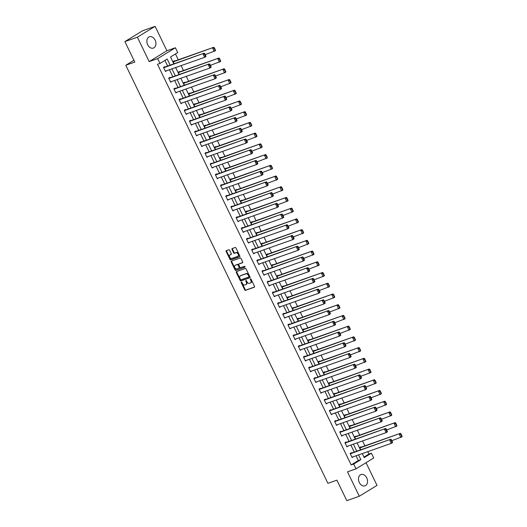 <?xml version="1.0" encoding="UTF-8"?>
<svg xmlns="http://www.w3.org/2000/svg" width="527" height="527" viewBox="0 0 527 527"><rect width="100%" height="100%" fill="white"/><g stroke="black" fill="none" stroke-linecap="round" stroke-linejoin="round"><path stroke-width="0.79" d="M241.346 282.057A0.527 0.362 -121.5 0 0 241.234 282.65L244.699 289.824A0.751 0.514 -121.5 0 0 245.516 290.324L254.343 287.215A0.751 0.514 -121.5 0 0 254.508 286.365L251.043 279.198A0.527 0.362 -121.5 0 0 250.358 279.435L250.806 280.364A2.411 1.647 -121.5 0 1 250.496 282.973A2.411 1.647 -121.5 0 1 250.279 283.078L249.548 283.335A2.411 1.647 -121.5 0 1 246.932 281.728L246.484 280.805A0.527 0.362 -121.5 0 0 245.799 281.043L246.247 281.971A2.411 1.647 -121.5 0 1 245.931 284.58A2.411 1.647 -121.5 0 1 245.72 284.685L244.983 284.942A2.411 1.647 -121.5 0 1 242.367 283.335L241.919 282.413A0.527 0.362 -121.5 0 0 241.346 282.057M241.643 282.103A0.527 0.362 -121.5 0 0 241.715 282.36L245.18 289.527A0.751 0.514 -121.5 0 0 245.997 290.028L254.561 287.011M250.766 278.888A0.527 0.362 -121.5 0 0 250.839 279.145L251.287 280.074L250.806 280.364M246.208 280.496A0.527 0.362 -121.5 0 0 246.274 280.753L246.722 281.681L246.247 281.971M147.659 44.716A5.988 4.335 70.6 0 0 153.383 48.076A5.988 4.335 70.6 0 0 155.129 40.144A5.988 4.335 70.6 0 0 149.404 36.785A5.988 4.335 70.6 0 0 147.659 44.716M359.269 482.455A5.988 4.335 70.6 0 0 364.994 485.815A5.988 4.335 70.6 0 0 366.739 477.884A5.988 4.335 70.6 0 0 361.015 474.517A5.988 4.335 70.6 0 0 359.269 482.455M229.614 250.246A0.751 0.514 -121.5 0 0 228.797 249.745L226.32 250.615A0.751 0.514 -121.5 0 0 226.155 251.465L230.003 259.422A0.751 0.514 -121.5 0 0 230.819 259.93L239.653 256.814A0.751 0.514 -121.5 0 0 239.818 255.97L235.964 248.006A0.751 0.514 -121.5 0 0 235.154 247.506L232.157 248.56A0.751 0.514 -121.5 0 0 231.992 249.403L233.639 252.815A0.751 0.514 -121.5 0 0 234.456 253.316L235.944 252.795A2.016 1.377 -121.5 0 1 238.059 254.007A2.016 1.377 -121.5 0 1 237.868 256.32A2.016 1.377 -121.5 0 1 237.69 256.405L231.873 258.447A2.016 1.377 -121.5 0 1 229.759 257.235A2.016 1.377 -121.5 0 1 229.95 254.923A2.016 1.377 -121.5 0 1 230.128 254.837L231.096 254.501A0.751 0.514 -121.5 0 0 231.261 253.652L229.614 250.246M124.892 41.6L142.606 30.75L155.103 26.35L137.382 37.2L124.892 41.6L134.793 62.087L125.795 65.256L327.906 483.331L336.898 480.163L346.806 500.65L359.295 496.25L347.497 471.843L355.995 468.852L353.67 464.043L351.173 464.919L157.507 64.301L160.004 63.424L157.678 58.609L175.399 47.759L177.724 52.568L170.537 56.969L173.864 63.839M137.382 37.2L149.181 61.606L157.678 58.609M236.465 271.596A0.751 0.514 -121.5 0 0 236.3 272.446L240.147 280.41A0.751 0.514 -121.5 0 0 240.964 280.911L249.798 277.801A0.751 0.514 -121.5 0 0 249.963 276.952L246.109 268.987A0.751 0.514 -121.5 0 0 245.292 268.487L236.465 271.596M235.075 269.916L231.228 261.952A0.751 0.514 -121.5 0 1 231.393 261.109L240.22 257.999A0.751 0.514 -121.5 0 1 241.037 258.5L242.683 261.906A0.751 0.514 -121.5 0 1 242.525 262.756L238.942 264.014A0.751 0.514 -121.5 0 0 238.777 264.864L239.871 267.123A0.751 0.514 -121.5 0 0 240.687 267.624L244.416 266.313A0.527 0.362 -121.5 0 1 244.871 267.255L235.892 270.417A0.751 0.514 -121.5 0 1 235.075 269.916L235.556 269.626L231.709 261.662L231.228 261.952M359.295 496.25L377.016 485.4L366.041 462.699M133.917 60.282L125.795 65.256M351.173 464.919L358.353 460.519L356.061 455.776M354.269 452.074L350.877 445.058M349.085 441.349L345.692 434.334M343.9 430.631L340.508 423.609M338.723 419.907L335.324 412.885M333.538 409.183L330.139 402.16M328.354 398.458L324.955 391.436M323.17 387.734L319.777 380.711M317.985 377.009L314.593 369.994M312.801 366.285L309.408 359.269M307.616 355.567L304.224 348.545M302.432 344.842L299.04 337.82M297.248 334.118L293.855 327.096M292.063 323.394L288.671 316.371M286.879 312.669L283.486 305.647M281.695 301.945L278.302 294.929M276.51 291.22L273.118 284.205M271.326 280.502L267.933 273.48M266.142 269.778L262.749 262.756M260.964 259.053L257.565 252.031M255.779 248.329L252.38 241.307M250.595 237.605L247.196 230.582M245.411 226.88L242.018 219.864M240.226 216.156L236.834 209.14M235.042 205.438L231.649 198.415M229.858 194.713L226.465 187.691M224.673 183.989L221.281 176.967M219.489 173.264L216.096 166.242M214.305 162.54L210.912 155.518M209.12 151.816L205.728 144.8M203.936 141.091L200.543 134.075M198.751 130.373L195.359 123.351M193.567 119.649L190.175 112.626M188.383 108.924L184.99 101.902M183.198 98.2L179.806 91.178M178.021 87.475L174.621 80.453M172.836 76.751L169.437 69.735M167.652 66.033L164.931 60.407M351.489 453.055L351.318 452.713L350.126 453.444L352.115 457.568L353.274 456.757M346.305 442.331L346.14 441.988L344.941 442.72L346.931 446.85L348.097 446.033M341.121 431.606L340.956 431.264L339.757 432.002L341.753 436.125L342.912 435.315M335.936 420.889L335.771 420.539L334.573 421.277L336.569 425.401L337.728 424.591M330.752 410.164L330.587 409.822L329.388 410.553L331.384 414.677L332.544 413.866M325.567 399.44L325.403 399.097L324.204 399.828L326.2 403.952L327.359 403.142M320.383 388.715L320.218 388.373L319.019 389.104L321.015 393.228L322.175 392.417M315.199 377.991L315.034 377.648L313.835 378.379L315.831 382.503L316.99 381.693M310.014 367.266L309.85 366.924L308.651 367.655L310.647 371.785L311.806 370.968M304.83 356.542L304.665 356.199L303.466 356.937L305.462 361.061L306.622 360.251M299.646 345.824L299.481 345.475L298.282 346.213L300.278 350.336L301.437 349.526M294.461 335.1L294.297 334.757L293.098 335.488L295.094 339.612L296.253 338.802M289.277 324.375L289.112 324.033L287.92 324.764L289.909 328.888L291.069 328.077M284.099 313.651L283.928 313.308L282.735 314.039L284.725 318.163L285.884 317.353M278.915 302.926L278.743 302.584L277.551 303.315L279.541 307.439L280.7 306.628M273.73 292.202L273.559 291.859L272.367 292.59L274.356 296.721L275.516 295.904M268.546 281.484L268.381 281.135L267.182 281.873L269.172 285.996L270.331 285.186M263.362 270.759L263.197 270.41L261.998 271.148L263.994 275.272L265.153 274.462M258.177 260.035L258.013 259.692L256.814 260.424L258.81 264.547L259.969 263.737M252.993 249.311L252.828 248.968L251.629 249.699L253.625 253.823L254.785 253.013M247.809 238.586L247.644 238.244L246.445 238.975L248.441 243.099L249.6 242.288M242.624 227.862L242.46 227.519L241.261 228.25L243.257 232.374L244.416 231.564M237.44 217.137L237.275 216.795L236.076 217.526L238.072 221.656L239.232 220.846M232.255 206.419L232.091 206.07L230.892 206.808L232.888 210.932L234.047 210.121M227.071 195.695L226.906 195.346L225.708 196.084L227.704 200.207L228.863 199.397M221.887 184.97L221.722 184.628L220.523 185.359L222.519 189.483L223.679 188.673M216.702 174.246L216.538 173.903L215.339 174.635L217.335 178.758L218.494 177.948M211.518 163.522L211.353 163.179L210.154 163.91L212.15 168.034L213.31 167.224M206.34 152.797L206.169 152.455L204.977 153.186L206.966 157.309L208.125 156.499M201.156 142.073L200.985 141.73L199.792 142.468L201.782 146.592L202.941 145.781M195.972 131.355L195.8 131.006L194.608 131.743L196.597 135.867L197.757 135.057M190.787 120.63L190.616 120.288L189.424 121.019L191.413 125.143L192.572 124.332M185.603 109.906L185.438 109.563L184.239 110.295L186.229 114.418L187.395 113.608M180.418 99.181L180.254 98.839L179.055 99.57L181.051 103.694L182.21 102.884M175.234 88.457L175.069 88.114L173.87 88.846L175.866 92.969L177.026 92.159M170.05 77.732L169.885 77.39L168.686 78.121L170.682 82.245L171.842 81.435M164.865 67.008L164.701 66.665L163.502 67.403L165.498 71.527L166.657 70.717M363.966 457.087L368.887 454.07L367.727 451.665M364.908 445.835L362.543 440.947M359.724 435.111L357.359 430.223M354.539 424.393L352.174 419.499M349.355 413.669L346.99 408.774M344.177 402.944L341.812 398.05M338.993 392.22L336.628 387.325M333.808 381.495L331.443 376.601M328.624 370.771L326.259 365.883M323.44 360.046L321.075 355.158M318.255 349.329L315.89 344.434M313.071 338.604L310.706 333.71M307.887 327.88L305.522 322.985M302.702 317.155L300.337 312.261M297.518 306.431L295.153 301.536M292.333 295.706L289.969 290.818M287.149 284.982L284.784 280.094M281.965 274.264L279.6 269.369M276.78 263.54L274.415 258.645M271.596 252.815L269.231 247.921M266.412 242.091L264.047 237.196M261.234 231.366L258.869 226.472M256.05 220.642L253.685 215.754M250.865 209.917L248.5 205.029M245.681 199.199L243.316 194.305M240.496 188.475L238.132 183.58M235.312 177.751L232.947 172.856M230.128 167.026L227.763 162.132M224.943 156.302L222.578 151.414M219.759 145.577L217.394 140.689M214.575 134.853L212.21 129.965M209.39 124.135L207.025 119.24M204.206 113.41L201.841 108.516M199.022 102.686L196.657 97.791M193.837 91.961L191.472 87.067M188.653 81.237L186.288 76.349M183.475 70.513L181.11 65.625M178.291 59.788L175.465 53.952M361.067 447.192L360.896 446.85L359.704 447.581L360.771 449.788M355.883 436.468L355.712 436.125L354.519 436.857L355.587 439.063M350.699 425.744L350.534 425.401L349.335 426.132L350.402 428.339M345.514 415.019L345.35 414.677L344.151 415.408L345.218 417.615M340.33 404.295L340.165 403.952L338.966 404.69L340.034 406.89M335.146 393.577L334.981 393.228L333.782 393.965L334.849 396.172M329.961 382.852L329.797 382.51L328.598 383.241L329.665 385.448M324.777 372.128L324.612 371.785L323.413 372.517L324.48 374.723M319.593 361.403L319.428 361.061L318.229 361.792L319.296 363.999M314.408 350.679L314.244 350.336L313.045 351.068L314.112 353.274M309.224 339.955L309.059 339.612L307.86 340.343L308.927 342.55M304.039 329.23L303.875 328.888L302.676 329.625L303.743 331.826M298.855 318.512L298.69 318.163L297.491 318.901L298.559 321.108M293.671 307.788L293.506 307.445L292.307 308.176L293.374 310.383M288.493 297.063L288.322 296.721L287.129 297.452L288.19 299.659M283.309 286.339L283.137 285.996L281.945 286.728L283.012 288.934M278.124 275.614L277.953 275.272L276.761 276.003L277.828 278.21M272.94 264.89L272.769 264.547L271.576 265.279L272.643 267.485M267.756 254.166L267.591 253.823L266.392 254.561L267.459 256.761M262.571 243.448L262.406 243.099L261.208 243.836L262.275 246.043M257.387 232.723L257.222 232.381L256.023 233.112L257.09 235.319M252.202 221.999L252.038 221.656L250.839 222.387L251.906 224.594M247.018 211.274L246.853 210.932L245.654 211.663L246.722 213.87M241.834 200.55L241.669 200.207L240.47 200.939L241.537 203.145M236.649 189.825L236.485 189.483L235.286 190.214L236.353 192.421M231.465 179.101L231.3 178.758L230.101 179.496L231.169 181.696M226.281 168.383L226.116 168.034L224.917 168.772L225.984 170.979M221.096 157.659L220.932 157.316L219.733 158.047L220.8 160.254M215.912 146.934L215.747 146.592L214.548 147.323L215.615 149.53M210.728 136.21L210.563 135.867L209.371 136.598L210.431 138.805M205.55 125.485L205.378 125.143L204.186 125.874L205.247 128.081M200.365 114.761L200.194 114.418L199.002 115.15L200.069 117.356M195.181 104.043L195.01 103.694L193.817 104.432L194.885 106.632M189.997 93.319L189.832 92.969L188.633 93.707L189.7 95.914M184.812 82.594L184.648 82.252L183.449 82.983L184.516 85.19M179.628 71.87L179.463 71.527L178.264 72.258L179.332 74.465M174.444 61.145L174.279 60.803L173.08 61.534L174.147 63.741M149.181 61.606L166.901 50.75L155.103 26.35M166.901 50.75L175.399 47.759M368.887 454.07L371.39 453.187L373.715 458.003L355.995 468.852M170.149 65.15L167.184 59.024L160.004 63.424M353.67 464.043L360.857 459.643L358.558 454.9M356.772 451.198L353.38 444.175M351.588 440.473L348.195 433.451M346.404 429.749L343.011 422.726M341.219 419.024L337.827 412.002M336.035 408.3L332.642 401.278M330.851 397.575L327.458 390.56M325.666 386.858L322.274 379.835M320.482 376.133L317.089 369.111M315.298 365.409L311.905 358.386M310.113 354.684L306.721 347.662M304.929 343.96L301.536 336.937M299.744 333.235L296.352 326.22M294.56 322.511L291.167 315.495M289.382 311.793L285.983 304.771M284.198 301.069L280.799 294.046M279.014 290.344L275.614 283.322M273.829 279.62L270.437 272.597M268.645 268.895L265.252 261.873M263.46 258.171L260.068 251.155M258.276 247.446L254.884 240.431M253.092 236.728L249.699 229.706M247.907 226.004L244.515 218.982M242.723 215.279L239.33 208.257M237.539 204.555L234.146 197.533M232.354 193.831L228.962 186.808M227.17 183.106L223.777 176.09M221.986 172.382L218.593 165.366M216.801 161.664L213.409 154.642M211.617 150.939L208.224 143.917M206.439 140.215L203.04 133.193M201.255 129.49L197.856 122.468M196.07 118.766L192.671 111.744M190.886 108.042L187.493 101.026M185.702 97.317L182.309 90.301M180.517 86.599L177.125 79.577M175.333 75.875L171.94 68.853M362.273 453.589L364.203 457.588L371.39 453.187M175.649 67.542L179.042 74.564M180.833 78.266L184.226 85.288M186.018 88.991L189.41 96.013M191.202 99.715L194.595 106.737M196.387 110.439L199.779 117.462M201.571 121.164L204.963 128.18M206.755 131.888L210.148 138.904M211.94 142.606L215.332 149.628M217.124 153.331L220.517 160.353M222.308 164.055L225.701 171.077M227.493 174.78L230.885 181.802M232.677 185.504L236.07 192.526M237.861 196.228L241.254 203.244M243.039 206.953L246.438 213.969M248.224 217.671L251.623 224.693M253.408 228.395L256.807 235.417M258.592 239.12L261.985 246.142M263.777 249.844L267.169 256.866M268.961 260.569L272.354 267.591M274.145 271.293L277.538 278.309M279.33 282.017L282.722 289.033M284.514 292.735L287.907 299.758M289.698 303.46L293.091 310.482M294.883 314.184L298.275 321.207M300.067 324.909L303.46 331.931M305.252 335.633L308.644 342.655M310.436 346.358L313.828 353.373M315.62 357.082L319.013 364.098M320.798 367.8L324.197 374.822M325.982 378.524L329.382 385.547M331.167 389.249L334.566 396.271M336.351 399.973L339.744 406.996M341.536 410.698L344.928 417.72M346.72 421.422L350.112 428.438M351.904 432.147L355.297 439.162M357.089 442.864L360.481 449.887M358.353 460.519L360.857 459.643M353.314 456.837L351.99 457.304M348.13 446.112L346.806 446.58M342.945 435.388L341.621 435.855M337.761 424.67L336.437 425.131M332.577 413.945L331.252 414.413M327.392 403.221L326.068 403.689M322.214 392.496L320.884 392.964M317.03 381.772L315.699 382.24M311.846 371.048L310.515 371.515M306.661 360.323L305.331 360.791M301.477 349.605L300.153 350.066M296.293 338.881L294.968 339.348M291.108 328.156L289.784 328.624M285.924 317.432L284.6 317.9M280.739 306.707L279.415 307.175M275.555 295.983L274.231 296.451M270.371 285.259L269.047 285.726M265.186 274.541L263.862 275.002M260.002 263.816L258.678 264.284M254.818 253.092L253.494 253.559M249.633 242.367L248.309 242.835M244.456 231.643L243.125 232.111M239.271 220.918L237.94 221.386M234.087 210.194L232.756 210.662M228.902 199.476L227.572 199.937M223.718 188.752L222.394 189.219M218.534 178.027L217.21 178.495M213.349 167.303L212.025 167.77M208.165 156.578L206.841 157.046M202.981 145.854L201.657 146.322M197.796 135.129L196.472 135.597M192.612 124.412L191.288 124.879M187.428 113.687L186.103 114.155M182.243 102.963L180.919 103.43M177.059 92.238L175.735 92.706M171.874 81.514L170.55 81.981M166.69 70.789L165.366 71.257M246.195 284.389A2.411 1.647 -121.5 0 0 246.412 284.29A2.411 1.647 -121.5 0 0 246.722 281.681M250.76 282.782A2.411 1.647 -121.5 0 0 250.977 282.683A2.411 1.647 -121.5 0 0 251.287 280.074M236.728 271.504A0.751 0.514 -121.5 0 0 236.781 272.156L240.628 280.114A0.751 0.514 -121.5 0 0 241.445 280.614L250.009 277.597M240.477 279.422A0.527 0.362 -121.5 0 0 241.05 279.778L248.797 277.044A0.527 0.362 -121.5 0 0 248.915 276.451L248.441 275.476A2.411 1.647 -121.5 0 0 245.826 273.869L240.529 275.733A2.411 1.647 -121.5 0 0 240.312 275.838A2.411 1.647 -121.5 0 0 240.002 278.447L240.477 279.422M248.889 276.991L249.278 276.754A0.527 0.362 -121.5 0 0 249.396 276.161L248.915 276.451M240.602 275.687A2.411 1.647 -121.5 0 1 240.793 275.542A2.411 1.647 -121.5 0 1 241.01 275.443L246.307 273.572A2.411 1.647 -121.5 0 1 248.922 275.18L249.396 276.161M231.656 261.017A0.751 0.514 -121.5 0 0 231.709 261.662M242.736 262.551L239.423 263.724A0.751 0.514 -121.5 0 0 239.291 263.796M245.035 267.07L235.892 270.417M235.226 265.325A2.016 1.377 -121.5 0 0 235.042 265.41A2.016 1.377 -121.5 0 0 234.851 267.723A2.016 1.377 -121.5 0 0 236.972 268.935L239.021 268.21A0.751 0.514 -121.5 0 0 239.186 267.367L238.092 265.107A0.751 0.514 -121.5 0 0 237.275 264.6L235.707 265.028A2.016 1.377 -121.5 0 0 235.523 265.114A2.016 1.377 -121.5 0 0 235.365 265.239M239.146 268.138L239.495 267.92A0.751 0.514 -121.5 0 0 239.66 267.07L239.186 267.367M235.707 265.028L237.749 264.31A0.751 0.514 -121.5 0 1 238.566 264.811L239.66 267.07M235.556 269.626A0.751 0.514 -121.5 0 0 236.373 270.127M230.266 254.752A2.016 1.377 -121.5 0 1 230.424 254.633A2.016 1.377 -121.5 0 1 230.609 254.548L231.313 254.297M238.164 256.109A2.016 1.377 -121.5 0 0 238.349 256.023A2.016 1.377 -121.5 0 0 238.54 253.711A2.016 1.377 -121.5 0 0 236.419 252.499L235.944 252.795M232.427 248.467A0.751 0.514 -121.5 0 0 232.473 249.113L234.12 252.519A0.751 0.514 -121.5 0 0 234.937 253.019L236.419 252.499M226.584 250.523A0.751 0.514 -121.5 0 0 226.636 251.168L230.483 259.132A0.751 0.514 -121.5 0 0 231.3 259.633L239.864 256.616M402.108 436.244L400.948 433.84L400.467 434.129L402.068 436.771L391.844 440.684M359.869 447.924L400.408 433.332L359.737 447.66M401.633 436.534L400.869 437.502L399.209 434.064L400.467 434.129M400.948 433.84L400.408 433.332M350.29 453.787L390.83 439.195L350.159 453.523M392.529 442.107L392.49 442.634L391.291 443.365L389.631 439.926L390.889 439.999L392.055 442.403L392.529 442.107L391.37 439.702L390.889 439.999M351.95 457.225L391.291 443.365L392.055 442.403M390.83 439.195L391.37 439.702M396.923 425.52L395.764 423.115L395.283 423.405L396.884 426.047L386.66 429.96M354.684 437.199L395.224 422.608L354.552 436.936M396.449 425.816L395.685 426.778L394.025 423.339L395.283 423.405M395.764 423.115L395.224 422.608M391.739 414.795L390.579 412.391L390.099 412.687L391.699 415.322L381.476 419.235M349.5 426.475L390.039 411.883L349.368 426.211M391.265 415.092L390.5 416.053L388.84 412.615L390.099 412.687M390.579 412.391L390.039 411.883M345.106 443.069L385.645 428.471L344.981 442.799M387.345 431.382L387.305 431.909L386.107 432.641L384.446 429.209L385.705 429.274L386.871 431.679L387.345 431.382L386.186 428.978L385.705 429.274M346.766 446.501L386.107 432.641L386.871 431.679M385.645 428.471L386.186 428.978M339.922 432.344L380.461 417.746L339.796 432.074M382.167 420.665L382.121 421.185L380.929 421.916L379.262 418.484L380.52 418.55L381.686 420.954L382.167 420.665L381.001 418.254L380.52 418.55M341.582 435.783L380.929 421.916L381.686 420.954M380.461 417.746L381.001 418.254M386.554 404.071L385.395 401.666L384.914 401.963L386.515 404.598L376.291 408.511M344.315 415.757L384.855 401.159L344.19 415.487M386.08 404.367L385.316 405.329L383.656 401.897L384.914 401.963M385.395 401.666L384.855 401.159M381.377 393.353L380.211 390.942L379.73 391.238L381.331 393.873L371.107 397.786M339.131 405.032L379.671 390.435L339.006 404.762M380.896 393.643L380.138 394.604L378.472 391.172L379.73 391.238M380.211 390.942L379.671 390.435M376.192 382.628L375.026 380.217L374.545 380.514L376.146 383.149L365.922 387.062M333.947 394.308L374.486 379.717L333.822 394.038M375.711 382.918L374.954 383.887L373.287 380.448L374.545 380.514M375.026 380.217L374.486 379.717M334.737 421.62L375.277 407.028L334.612 421.356M376.983 409.94L376.937 410.461L375.744 411.198L374.078 407.76L375.336 407.826L376.502 410.23L376.983 409.94L375.817 407.529L375.336 407.826M336.397 425.058L375.744 411.198L376.502 410.23M375.277 407.028L375.817 407.529M329.553 410.895L370.092 396.304L329.428 410.632M371.798 399.216L371.752 399.736L370.56 400.474L368.893 397.035L370.152 397.101L371.318 399.506L371.798 399.216L370.633 396.811L370.152 397.101M331.213 414.334L370.56 400.474L371.318 399.506M370.092 396.304L370.633 396.811M324.368 400.171L364.908 385.58L324.243 399.907M366.614 388.491L366.568 389.018L365.376 389.749L363.709 386.311L364.967 386.377L366.133 388.781L366.614 388.491L365.448 386.087L364.967 386.377M326.035 403.61L365.376 389.749L366.133 388.781M364.908 385.58L365.448 386.087M371.008 371.904L369.842 369.499L369.361 369.789L370.962 372.424L360.738 376.344M328.762 383.584L369.302 368.992L328.637 383.32M370.527 372.194L369.77 373.162L368.103 369.723L369.361 369.789M369.842 369.499L369.302 368.992M319.184 389.446L359.724 374.855L319.059 389.183M361.43 377.767L361.39 378.294L360.191 379.025L358.531 375.586L359.789 375.652L360.949 378.063L361.43 377.767L360.264 375.362L359.789 375.652M320.851 392.885L360.191 379.025L360.949 378.063M359.724 374.855L360.264 375.362M365.824 361.179L364.658 358.775L364.177 359.065L365.778 361.706L355.554 365.619M323.578 372.859L364.117 358.268L323.453 372.596M365.343 361.469L364.585 362.438L362.925 358.999L364.177 359.065M364.658 358.775L364.117 358.268M314 378.722L354.539 364.131L313.875 378.458M356.245 367.042L356.206 367.569L355.007 368.301L353.347 364.862L354.605 364.934L355.765 367.339L356.245 367.042L355.079 364.638L354.605 364.934M315.666 382.161L355.007 368.301L355.765 367.339M354.539 364.131L355.079 364.638M360.639 350.455L359.473 348.051L358.999 348.34L360.6 350.982L350.369 354.895M318.394 362.135L358.933 347.543L318.268 361.871M360.158 350.751L359.401 351.713L357.741 348.275L358.999 348.34M359.473 348.051L358.933 347.543M308.815 368.004L349.355 353.406L308.69 367.734M351.061 356.318L351.022 356.845L349.823 357.576L348.163 354.144L349.421 354.21L350.58 356.614L351.061 356.318L349.895 353.913L349.421 354.21M310.482 371.436L349.823 357.576L350.58 356.614M349.355 353.406L349.895 353.913M355.455 339.731L354.289 337.326L353.815 337.623L355.415 340.258L345.185 344.171M313.209 351.41L353.749 336.819L313.084 351.147M354.974 340.027L354.216 340.989L352.556 337.55L353.815 337.623M354.289 337.326L353.749 336.819M303.638 357.28L344.171 342.682L303.506 357.01M345.877 345.6L345.837 346.12L344.638 346.852L342.978 343.42L344.236 343.485L345.396 345.89L345.877 345.6L344.711 343.189L344.236 343.485M305.298 360.718L344.638 346.852L345.396 345.89M344.171 342.682L344.711 343.189M350.271 329.006L349.105 326.602L348.63 326.898L350.231 329.533L340.001 333.446M308.031 340.692L348.564 326.094L307.9 340.422M349.79 329.303L349.032 330.264L347.372 326.832L348.63 326.898M349.105 326.602L348.564 326.094M298.453 346.555L338.993 331.964L298.322 346.292M340.692 334.876L340.653 335.396L339.454 336.134L337.794 332.695L339.052 332.761L340.211 335.165L340.692 334.876L339.526 332.465L339.052 332.761M300.113 349.994L339.454 336.134L340.211 335.165M338.993 331.964L339.526 332.465M345.086 318.288L343.92 315.877L343.446 316.174L345.047 318.809L334.816 322.722M302.847 329.968L343.387 315.37L302.715 329.698M344.605 318.578L343.848 319.54L342.188 316.108L343.446 316.174M343.92 315.877L343.387 315.37M293.269 335.831L333.808 321.239L293.137 335.567M335.508 324.151L335.468 324.672L334.27 325.409L332.609 321.971L333.868 322.037L335.027 324.441L335.508 324.151L334.349 321.747L333.868 322.037M294.929 339.269L334.27 325.409L335.027 324.441M333.808 321.239L334.349 321.747M339.902 307.564L338.742 305.153L338.262 305.449L339.862 308.084L329.632 311.997M297.663 319.243L338.202 304.652L297.531 318.98M339.421 307.854L338.663 308.822L337.003 305.383L338.262 305.449M338.742 305.153L338.202 304.652M288.085 325.106L328.624 310.515L287.953 324.843M330.324 313.427L330.284 313.954L329.085 314.685L327.425 311.246L328.683 311.312L329.843 313.723L330.324 313.427L329.164 311.022L328.683 311.312M289.745 328.545L329.085 314.685L329.843 313.723M328.624 310.515L329.164 311.022M334.717 296.839L333.558 294.435L333.077 294.725L334.678 297.36L324.454 301.279M292.478 308.519L333.018 293.928L292.347 308.255M334.237 297.129L333.479 298.098L331.819 294.659L333.077 294.725M333.558 294.435L333.018 293.928M282.9 314.382L323.44 299.791L282.768 314.118M325.139 302.702L325.1 303.229L323.901 303.96L322.241 300.522L323.499 300.588L324.665 302.999L325.139 302.702L323.98 300.298L323.499 300.588M284.56 317.821L323.901 303.96L324.665 302.999M323.44 299.791L323.98 300.298M329.533 286.115L328.374 283.71L327.893 284L329.494 286.642L319.27 290.555M287.294 297.795L327.834 283.203L287.162 297.531M329.052 286.405L328.295 287.373L326.635 283.934L327.893 284M328.374 283.71L327.834 283.203M277.716 303.664L318.255 289.066L277.584 303.394M319.955 291.978L319.915 292.505L318.716 293.236L317.056 289.797L318.315 289.87L319.481 292.274L319.955 291.978L318.795 289.573L318.315 289.87M279.376 307.096L318.716 293.236L319.481 292.274M318.255 289.066L318.795 289.573M324.349 275.39L323.189 272.986L322.708 273.276L324.309 275.917L314.085 279.83M282.11 287.07L322.649 272.479L281.978 286.807M323.874 275.687L323.11 276.649L321.45 273.21L322.708 273.276M323.189 272.986L322.649 272.479M272.531 292.94L313.071 278.342L272.4 292.669M314.771 281.253L314.731 281.78L313.532 282.512L311.872 279.079L313.13 279.145L314.296 281.55L314.771 281.253L313.611 278.849L313.13 279.145M274.192 296.372L313.532 282.512L314.296 281.55M313.071 278.342L313.611 278.849M319.164 264.666L318.005 262.262L317.524 262.558L319.125 265.193L308.901 269.106M276.925 276.346L317.465 261.754L276.794 276.082M318.69 264.962L317.926 265.924L316.266 262.486L317.524 262.558M318.005 262.262L317.465 261.754M267.347 282.215L307.887 267.617L267.215 281.945M309.586 270.535L309.547 271.056L308.348 271.787L306.688 268.355L307.946 268.421L309.112 270.825L309.586 270.535L308.427 268.124L307.946 268.421M269.007 285.654L308.348 271.787L309.112 270.825M307.887 267.617L308.427 268.124M313.98 253.942L312.821 251.537L312.34 251.834L313.94 254.469L303.717 258.382M271.741 265.628L312.28 251.03L271.609 265.358M313.506 254.238L312.742 255.2L311.082 251.768L312.34 251.834M312.821 251.537L312.28 251.03M262.163 271.491L302.702 256.899L262.038 271.227M304.402 259.811L304.362 260.331L303.163 261.069L301.503 257.631L302.762 257.696L303.927 260.101L304.402 259.811L303.242 257.407L302.762 257.696M263.823 274.929L303.163 261.069L303.927 260.101M302.702 256.899L303.242 257.407M308.796 243.224L307.636 240.813L307.155 241.109L308.756 243.744L298.532 247.657M266.557 254.903L307.096 240.305L266.431 254.633M308.321 243.514L307.557 244.475L305.897 241.043L307.155 241.109M307.636 240.813L307.096 240.305M256.978 260.766L297.518 246.175L256.853 260.503M299.224 249.087L299.178 249.607L297.986 250.345L296.319 246.906L297.577 246.972L298.743 249.376L299.224 249.087L298.058 246.682L297.577 246.972M258.638 264.205L297.986 250.345L298.743 249.376M297.518 246.175L298.058 246.682M303.618 232.499L302.452 230.088L301.971 230.385L303.572 233.02L293.348 236.933M261.372 244.179L301.912 229.588L261.247 243.915M303.137 232.789L302.379 233.757L300.713 230.319L301.971 230.385M302.452 230.088L301.912 229.588M251.794 250.042L292.333 235.45L251.669 249.778M294.04 238.362L293.994 238.889L292.801 239.62L291.135 236.182L292.393 236.248L293.559 238.659L294.04 238.362L292.874 235.958L292.393 236.248M253.454 253.48L292.801 239.62L293.559 238.659M292.333 235.45L292.874 235.958M298.434 221.775L297.268 219.37L296.787 219.66L298.387 222.295L288.164 226.215M256.188 233.454L296.727 218.863L256.063 233.191M297.953 222.065L297.195 223.033L295.528 219.594L296.787 219.66M297.268 219.37L296.727 218.863M246.61 239.317L287.149 224.726L246.484 239.054M288.855 227.638L288.809 228.165L287.617 228.896L285.95 225.457L287.208 225.523L288.374 227.934L288.855 227.638L287.689 225.233L287.208 225.523M248.27 242.756L287.617 228.896L288.374 227.934M287.149 224.726L287.689 225.233M293.249 211.05L292.083 208.646L291.602 208.936L293.203 211.577L282.979 215.49M251.004 222.73L291.543 208.139L250.878 222.466M292.768 211.347L292.011 212.309L290.344 208.87L291.602 208.936M292.083 208.646L291.543 208.139M241.425 228.599L281.965 214.002L241.3 228.329M283.671 216.913L283.625 217.44L282.432 218.171L280.772 214.733L282.024 214.805L283.19 217.21L283.671 216.913L282.505 214.509L282.024 214.805M243.092 232.032L282.432 218.171L283.19 217.21M281.965 214.002L282.505 214.509M288.065 200.326L286.899 197.921L286.418 198.211L288.019 200.853L277.795 204.766M245.819 212.006L286.359 197.414L245.694 211.742M287.584 200.622L286.826 201.584L285.16 198.145L286.418 198.211M286.899 197.921L286.359 197.414M236.241 217.875L276.78 203.277L236.116 217.605M278.487 206.189L278.447 206.716L277.248 207.447L275.588 204.015L276.846 204.081L278.006 206.485L278.487 206.189L277.321 203.784L276.846 204.081M237.908 221.307L277.248 207.447L278.006 206.485M276.78 203.277L277.321 203.784M282.88 189.601L281.714 187.197L281.24 187.493L282.841 190.128L272.611 194.041M240.635 201.281L281.174 186.69L240.51 201.018M282.4 189.898L281.642 190.86L279.982 187.421L281.24 187.493M281.714 187.197L281.174 186.69M231.057 207.151L271.596 192.553L230.931 206.88M273.302 195.471L273.263 195.991L272.064 196.729L270.404 193.29L271.662 193.356L272.821 195.761L273.302 195.471L272.136 193.06L271.662 193.356M232.723 210.589L272.064 196.729L272.821 195.761M271.596 192.553L272.136 193.06M277.696 178.877L276.53 176.473L276.056 176.769L277.657 179.404L267.426 183.317M235.45 190.563L275.99 175.965L235.325 190.293M277.215 179.173L276.458 180.135L274.798 176.703L276.056 176.769M276.53 176.473L275.99 175.965M225.879 196.426L266.412 181.835L225.747 196.163M268.118 184.746L268.078 185.267L266.879 186.005L265.219 182.566L266.478 182.632L267.637 185.036L268.118 184.746L266.952 182.342L266.478 182.632M227.539 199.865L266.879 186.005L267.637 185.036M266.412 181.835L266.952 182.342M272.512 168.159L271.346 165.748L270.871 166.045L272.472 168.68L262.242 172.592M230.266 179.839L270.806 165.241L230.141 179.569M272.031 168.449L271.273 169.411L269.613 165.979L270.871 166.045M271.346 165.748L270.806 165.241M220.694 185.702L261.234 171.11L220.563 185.438M262.933 174.022L262.894 174.549L261.695 175.28L260.035 171.842L261.293 171.907L262.453 174.312L262.933 174.022L261.767 171.618L261.293 171.907M222.354 189.14L261.695 175.28L262.453 174.312M261.234 171.11L261.767 171.618M267.327 157.435L266.161 155.024L265.687 155.32L267.288 157.955L257.057 161.868M225.088 169.114L265.621 154.523L224.957 168.851M266.846 157.725L266.089 158.693L264.429 155.254L265.687 155.32M266.161 155.024L265.621 154.523M215.51 174.977L256.05 160.386L215.378 174.714M257.749 163.298L257.71 163.825L256.511 164.556L254.851 161.117L256.109 161.183L257.268 163.594L257.749 163.298L256.59 160.893L256.109 161.183M217.17 178.416L256.511 164.556L257.268 163.594M256.05 160.386L256.59 160.893M262.143 146.71L260.977 144.306L260.503 144.596L262.103 147.231L251.873 151.15M219.904 158.39L260.443 143.799L219.772 158.126M261.662 147L260.905 147.968L259.244 144.53L260.503 144.596M260.977 144.306L260.443 143.799M210.326 164.253L250.865 149.661L210.194 163.989M252.565 152.573L252.525 153.1L251.326 153.831L249.666 150.393L250.924 150.458L252.084 152.87L252.565 152.573L251.405 150.169L250.924 150.458M211.986 167.691L251.326 153.831L252.084 152.87M250.865 149.661L251.405 150.169M256.959 135.986L255.799 133.581L255.318 133.871L256.919 136.513L246.695 140.426M214.72 147.665L255.259 133.074L214.588 147.402M256.478 136.282L255.72 137.244L254.06 133.805L255.318 133.871M255.799 133.581L255.259 133.074M205.141 153.535L245.681 138.937L205.01 153.265M247.38 141.849L247.341 142.376L246.142 143.107L244.482 139.668L245.74 139.741L246.899 142.145L247.38 141.849L246.221 139.444L245.74 139.741M206.801 156.967L246.142 143.107L246.899 142.145M245.681 138.937L246.221 139.444M251.774 125.261L250.615 122.857L250.134 123.147L251.735 125.788L241.511 129.701M209.535 136.941L250.075 122.35L209.403 136.677M251.293 125.558L250.536 126.52L248.876 123.081L250.134 123.147M250.615 122.857L250.075 122.35M199.957 142.81L240.496 128.213L199.825 142.54M242.196 131.124L242.156 131.651L240.958 132.382L239.298 128.95L240.556 129.016L241.722 131.421L242.196 131.124L241.037 128.72L240.556 129.016M201.617 146.242L240.958 132.382L241.722 131.421M240.496 128.213L241.037 128.72M246.59 114.537L245.43 112.132L244.95 112.429L246.55 115.064L236.327 118.977M204.351 126.223L244.89 111.625L204.219 125.953M246.116 114.833L245.351 115.795L243.691 112.356L244.95 112.429M245.43 112.132L244.89 111.625M194.773 132.086L235.312 117.488L194.641 131.816M237.012 120.406L236.972 120.927L235.773 121.665L234.113 118.226L235.371 118.292L236.537 120.696L237.012 120.406L235.852 117.995L235.371 118.292M196.433 135.525L235.773 121.665L236.537 120.696M235.312 117.488L235.852 117.995M241.406 103.812L240.246 101.408L239.765 101.704L241.366 104.339L231.142 108.252M199.166 115.499L239.706 100.901L199.035 115.229M240.931 104.109L240.167 105.071L238.507 101.639L239.765 101.704M240.246 101.408L239.706 100.901M189.588 121.362L230.128 106.77L189.457 121.098M231.827 109.682L231.788 110.202L230.589 110.94L228.929 107.501L230.187 107.567L231.353 109.972L231.827 109.682L230.668 107.277L230.187 107.567M191.248 124.8L230.589 110.94L231.353 109.972M230.128 106.77L230.668 107.277M236.221 93.095L235.062 90.684L234.581 90.98L236.182 93.615L225.958 97.528M193.982 104.774L234.522 90.176L193.85 104.504M235.747 93.384L234.983 94.346L233.323 90.914L234.581 90.98M235.062 90.684L234.522 90.176M184.404 110.637L224.943 96.046L184.279 110.374M226.643 98.957L226.603 99.484L225.404 100.216L223.744 96.777L225.003 96.843L226.169 99.247L226.643 98.957L225.484 96.553L225.003 96.843M186.064 114.076L225.404 100.216L226.169 99.247M224.943 96.046L225.484 96.553M231.037 82.37L229.877 79.966L229.397 80.256L230.997 82.891L220.773 86.81M188.798 94.05L229.337 79.458L188.666 93.786M230.562 82.66L229.798 83.628L228.138 80.19L229.397 80.256M229.877 79.966L229.337 79.458M179.22 99.913L219.759 85.321L179.094 99.649M221.465 88.233L221.419 88.76L220.22 89.491L218.56 86.053L219.818 86.118L220.984 88.529L221.465 88.233L220.299 85.829L219.818 86.118M180.88 103.351L220.22 89.491L220.984 88.529M219.759 85.321L220.299 85.829M225.852 71.646L224.693 69.241L224.212 69.531L225.813 72.173L215.589 76.086M183.613 83.325L224.153 68.734L183.488 83.062M225.378 71.935L224.614 72.904L222.954 69.465L224.212 69.531M224.693 69.241L224.153 68.734M174.035 89.188L214.575 74.597L173.91 88.925M216.281 77.509L216.235 78.036L215.042 78.767L213.376 75.328L214.634 75.394L215.8 77.805L216.281 77.509L215.115 75.104L214.634 75.394M175.695 92.627L215.042 78.767L215.8 77.805M214.575 74.597L215.115 75.104M220.675 60.921L219.509 58.517L219.028 58.807L220.629 61.448L210.405 65.361M178.429 72.601L218.968 58.01L178.304 72.337M220.194 61.218L219.436 62.179L217.77 58.741L219.028 58.807M219.509 58.517L218.968 58.01M168.851 78.47L209.39 63.872L168.726 78.2M211.096 66.784L211.05 67.311L209.858 68.042L208.191 64.61L209.45 64.676L210.616 67.081L211.096 66.784L209.93 64.38L209.45 64.676M170.511 81.902L209.858 68.042L210.616 67.081M209.39 63.872L209.93 64.38M215.49 50.197L214.324 47.792L213.843 48.082L215.444 50.724L205.22 54.637M173.245 61.876L213.784 47.285L173.119 61.613M215.009 50.493L214.252 51.455L212.585 48.016L213.843 48.082M214.324 47.792L213.784 47.285M163.666 67.746L204.206 53.148L163.541 67.476M205.912 56.06L205.866 56.587L204.674 57.318L203.007 53.886L204.265 53.952L205.431 56.356L205.912 56.06L204.746 53.655L204.265 53.952M165.333 71.178L204.674 57.318L205.431 56.356M204.206 53.148L204.746 53.655M241.715 282.36L241.234 282.65M250.839 279.145L250.358 279.435M246.274 280.753L245.799 281.043M245.997 290.028L245.516 290.324M245.18 289.527L244.699 289.824M241.445 280.614L240.964 280.911M240.628 280.114L240.147 280.41M236.781 272.156L236.3 272.446M248.922 275.18L248.441 275.476M246.307 273.572L245.826 273.869M241.01 275.443L240.529 275.733M239.423 263.724L238.942 264.014M238.566 264.811L238.092 265.107M237.749 264.31L237.275 264.6M230.609 254.548L230.128 254.837M234.937 253.019L234.456 253.316M234.12 252.519L233.639 252.815M232.473 249.113L231.992 249.403M231.3 259.633L230.819 259.93M230.483 259.132L230.003 259.422M226.636 251.168L226.155 251.465M246.412 284.29L245.931 284.58M250.977 282.683L250.496 282.973M249.324 276.728L248.849 277.024M240.793 275.542L240.312 275.838M239.35 263.75L238.876 264.047M235.523 265.114L235.042 265.41M239.568 267.887L239.087 268.177M230.424 254.633L229.95 254.923M238.349 256.023L237.868 256.32"/></g></svg>
